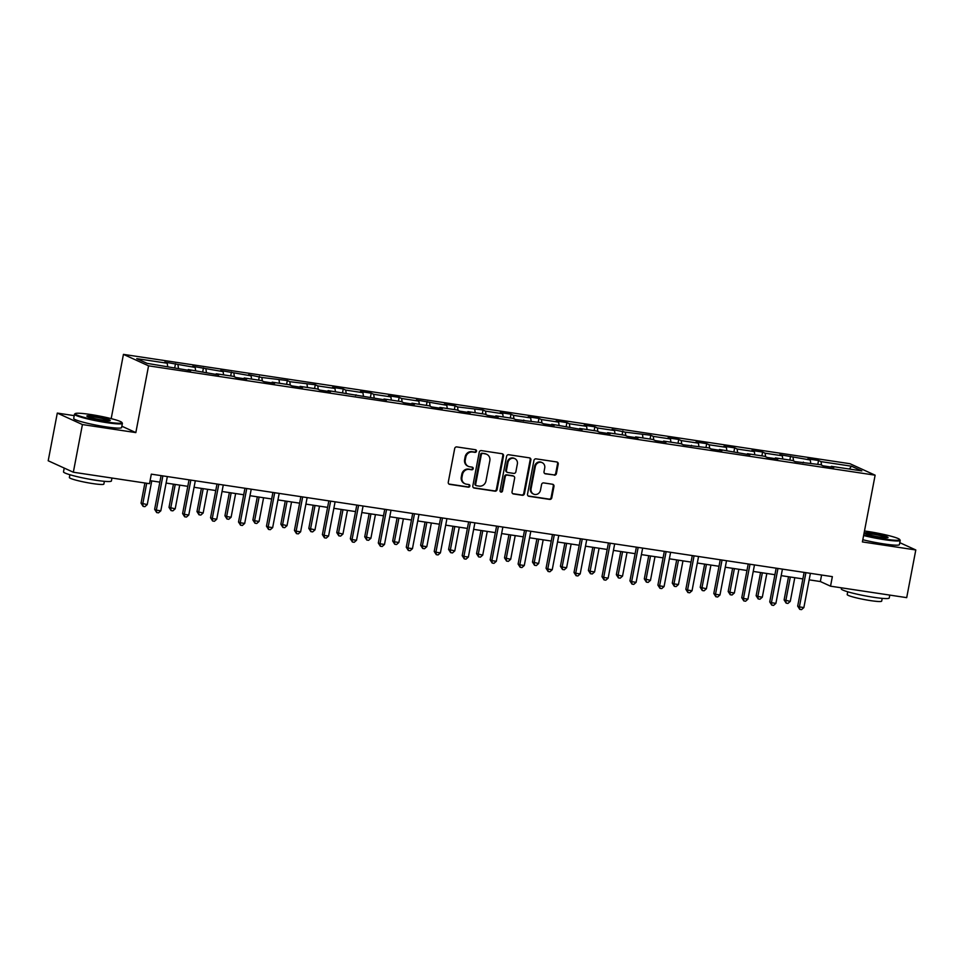 <?xml version="1.0" encoding="UTF-8"?>
<svg xmlns="http://www.w3.org/2000/svg" width="964" height="964" viewBox="0 0 964 964"><rect width="100%" height="100%" fill="white"/><g stroke="black" fill="none" stroke-linecap="round" stroke-linejoin="round"><path stroke-width="1.45" d="M476.493 451.236A1.338 1.241 114.5 0 0 475.505 449.73L456.816 446.922A1.916 1.771 114.5 0 0 454.695 448.525L448.272 482.229A1.916 1.771 114.5 0 0 449.67 484.362L468.359 487.169A1.338 1.241 114.5 0 0 469.167 484.639A1.338 1.241 114.5 0 0 468.866 484.555L466.443 484.193A6.133 5.664 114.5 0 1 461.961 477.349L462.491 474.541A6.133 5.664 114.5 0 1 469.263 469.396L471.685 469.769A1.338 1.241 114.5 0 0 472.493 467.239A1.338 1.241 114.5 0 0 472.191 467.142L469.769 466.781A6.133 5.664 114.5 0 1 465.275 459.949L465.817 457.141A6.133 5.664 114.5 0 1 472.589 451.996L475.011 452.357A1.338 1.241 114.5 0 0 476.493 451.236M468.371 466.371L467.685 466.058A6.133 5.664 114.5 0 1 464.6 459.635L465.142 456.828A6.133 5.664 114.5 0 1 471.914 451.682L474.324 452.044A1.338 1.241 114.5 0 0 475.445 449.73M448.911 484.036A1.916 1.771 114.5 0 0 448.995 484.048L467.685 486.868A1.338 1.241 114.5 0 0 468.805 484.543M465.046 483.771L464.371 483.47A6.133 5.664 114.5 0 1 461.286 477.047L461.816 474.24A6.133 5.664 114.5 0 1 468.588 469.094L471.01 469.456A1.338 1.241 114.5 0 0 472.119 467.13M554.312 475.168A1.916 1.771 114.5 0 0 556.421 473.565L558.228 464.106A1.916 1.771 114.5 0 0 556.818 461.973L536.068 458.852A1.916 1.771 114.5 0 0 533.948 460.455L527.525 494.146A1.916 1.771 114.5 0 0 528.923 496.291L549.685 499.412A1.916 1.771 114.5 0 0 551.794 497.81L553.975 486.386A1.916 1.771 114.5 0 0 552.577 484.253L543.696 482.916A1.916 1.771 114.5 0 0 541.575 484.518L540.491 490.182A5.121 4.736 114.5 0 1 533.658 494.134A5.121 4.736 114.5 0 1 531.08 488.76L535.309 466.588A5.121 4.736 114.5 0 1 542.142 462.636A5.121 4.736 114.5 0 1 544.72 467.998L544.021 471.697A1.916 1.771 114.5 0 0 545.419 473.83L553.625 474.854A1.916 1.771 114.5 0 0 555.746 473.252L557.541 463.805A1.916 1.771 114.5 0 0 556.903 461.985M862.394 541.925L915.8 549.962L906.702 597.644L830.534 586.184L832.354 576.641L151.324 474.155L149.504 483.687L73.336 472.227L82.422 424.558L135.84 432.595L148.564 365.838L875.131 475.18L862.394 541.925M503.521 455.876A1.916 1.771 114.5 0 0 502.111 453.743L481.361 450.61A1.916 1.771 114.5 0 0 479.241 452.224L472.818 485.916A1.916 1.771 114.5 0 0 474.216 488.049L494.978 491.182A1.916 1.771 114.5 0 0 497.087 489.567L503.521 455.876L502.834 455.562A1.916 1.771 114.5 0 0 502.196 453.755M508.715 454.731L529.465 457.852A1.916 1.771 114.5 0 1 530.875 459.997L524.44 493.689A1.916 1.771 114.5 0 1 522.331 495.291L513.438 493.954A1.916 1.771 114.5 0 1 512.041 491.821L514.643 478.156A1.916 1.771 114.5 0 0 513.246 476.023L507.353 475.132A1.916 1.771 114.5 0 0 505.232 476.734L502.521 490.965A1.338 1.241 114.5 0 1 500.738 492.002A1.338 1.241 114.5 0 1 500.063 490.592L506.594 456.334A1.916 1.771 114.5 0 1 508.715 454.731M148.564 365.838L123.44 354.378L849.995 463.72L875.131 475.18M817.809 464.287L818.532 460.491L807.784 458.864L810.266 459.997L779.828 454.659L782.31 455.791L765.103 453.201L762.62 452.068L751.872 450.453L754.342 451.586L737.135 448.995L734.664 447.862L723.904 446.248L726.386 447.38L709.179 444.79L706.708 443.657L695.948 442.042L698.43 443.175L681.223 440.584L678.74 439.451L667.992 437.837L670.474 438.969L653.267 436.379L650.784 435.246L625.311 432.161L612.08 429.414L614.55 430.547L597.355 427.956L594.872 426.823L584.112 425.208L586.594 426.341L569.387 423.75L566.916 422.618L556.156 421.003L558.638 422.136L541.431 419.545L538.948 418.412L528.2 416.797L530.682 417.93L513.475 415.339L510.992 414.207L500.244 412.592L502.726 413.725L485.519 411.134L483.036 410.001L457.563 406.928L455.08 405.796L444.32 404.169L446.802 405.302L416.364 399.964L418.846 401.096L401.639 398.506L399.156 397.373L388.408 395.758L390.89 396.891L373.683 394.3L371.2 393.167L360.452 391.553L362.934 392.685L345.727 390.095L343.244 388.962L332.496 387.347L334.966 388.48L317.771 385.889L315.288 384.757L289.803 381.684L287.332 380.551L261.847 377.466L248.616 374.719L251.098 375.852L220.66 370.513L223.142 371.646L192.704 366.308L195.174 367.441L164.736 362.103L167.218 363.235L136.755 358.644L147.082 363.356L190.776 370.694L188.293 369.561L187.847 370.248M818.532 460.491L821.015 461.623L851.477 466.202L861.804 470.914L831.342 466.323L833.824 467.456L823.063 465.841L820.581 464.708L795.107 461.636L792.625 460.503L775.418 457.912L777.9 459.045L767.151 457.43L764.669 456.297L747.462 453.707L749.944 454.839L719.506 449.501L721.988 450.634L711.227 449.007L708.757 447.874L683.271 444.802L680.801 443.669L663.594 441.078L666.064 442.211L655.315 440.596L652.833 439.464L635.638 436.873L638.108 438.005L627.359 436.391L624.877 435.258L607.669 432.667L610.152 433.8L599.403 432.185L596.921 431.053L579.713 428.462L582.196 429.595L551.757 424.256L554.24 425.389L543.479 423.762L541.009 422.63L515.523 419.557L513.041 418.424L495.845 415.833L498.316 416.966L487.567 415.351L485.085 414.219L467.877 411.628L470.36 412.761L459.611 411.146L457.129 410.013L439.921 407.423L442.404 408.555L431.655 406.941L429.173 405.808L411.965 403.217L414.448 404.35L403.687 402.735L401.217 401.602L384.009 399.012L386.492 400.144L328.085 390.589L330.568 391.721L319.819 390.107L317.337 388.974L300.129 386.383L302.612 387.516L291.863 385.901L289.381 384.769L272.173 382.178L274.656 383.311L263.895 381.696L261.425 380.563L244.217 377.972L246.7 379.105L235.939 377.49L233.457 376.358L216.261 373.767L218.732 374.9L188.293 369.561M810.724 463.226L810.266 459.997M793.553 460.925L793.059 457.406M803.386 462.118L802.928 462.804M782.768 459.021L782.31 455.791M765.597 456.719L765.103 453.201M775.418 457.912L774.972 458.599M754.8 454.815L754.342 451.586M737.641 452.514L737.135 448.995M747.462 453.707L747.016 454.393M726.844 450.598L726.386 447.38M709.685 448.308L709.179 444.79M719.506 449.501L719.06 450.188M698.888 446.392L698.43 443.175M681.729 444.091L681.223 440.584M691.549 445.296L691.104 445.983M670.932 442.187L670.474 438.969M653.761 439.885L653.267 436.379M663.594 441.078L663.136 441.777M642.976 437.981L642.518 434.752M625.805 435.68L625.311 432.161M635.638 436.873L635.18 437.572M615.008 433.776L614.55 430.547M597.849 431.474L597.355 427.956M607.669 432.667L607.224 433.354M587.052 429.57L586.594 426.341M569.893 427.269L569.387 423.75M579.713 428.462L579.268 429.149M559.096 425.353L558.638 422.136M541.937 423.063L541.431 419.545M551.757 424.256L551.312 424.943M531.14 421.148L530.682 417.93M513.969 418.846L513.475 415.339M523.801 420.051L523.344 420.738M503.184 416.942L502.726 413.725M486.013 414.641L485.519 411.134M495.845 415.833L495.388 416.532M475.216 412.737L474.758 409.507M458.057 410.435L457.563 406.928M467.877 411.628L467.432 412.327M447.26 408.531L446.802 405.302M430.101 406.23L429.595 402.711M439.921 407.423L439.476 408.109M419.304 404.326L418.846 401.096M402.145 402.024L401.639 398.506M411.965 403.217L411.52 403.904M391.348 400.108L390.89 396.891M374.177 397.819L373.683 394.3M384.009 399.012L383.552 399.699M363.392 395.903L362.934 392.685M346.221 393.613L345.727 390.095M356.053 394.806L355.596 395.493M335.424 391.697L334.966 388.48M318.265 389.396L317.771 385.889M328.085 390.589L327.639 391.288M307.468 387.492L307.01 384.262M290.309 385.19L289.803 381.684M300.129 386.383L299.683 387.082M279.512 383.286L279.054 380.057M262.353 380.985L261.847 377.466M272.173 382.178L271.728 382.865M251.556 379.081L251.098 375.852M234.397 376.779L233.891 373.261M244.217 377.972L243.759 378.659M223.6 374.863L223.142 371.646M206.429 372.574L205.935 369.055M216.261 373.767L215.803 374.454M195.632 370.658L195.174 367.441M178.473 368.368L177.978 364.85M167.676 366.453L167.218 363.235M74.216 415.641L57.298 413.086L82.422 424.558M57.298 413.086L48.2 460.768L73.336 472.227M915.8 549.962L899.786 542.66M111.185 418.629L123.44 354.378M809.158 579.846L820.352 581.533L830.534 586.184M150.083 480.662L159.831 482.133M166.109 483.072L187.799 486.338M194.065 487.29L215.755 490.543M222.033 491.495L243.711 494.761M249.989 495.701L271.667 498.966M277.945 499.906L299.623 503.172M305.901 504.112L327.591 507.377M333.857 508.317L355.547 511.583M361.825 512.535L383.503 515.788M389.781 516.74L411.459 520.006M417.737 520.946L439.415 524.211M445.693 525.151L467.383 528.417M473.649 529.357L495.339 532.622M501.617 533.562L523.295 536.827M529.573 537.779L551.251 541.033M557.529 541.985L579.207 545.238M585.485 546.19L607.175 549.456M613.441 550.396L635.131 553.661M641.397 554.601L663.087 557.867M669.365 558.807L691.043 562.072M697.321 563.024L718.999 566.278M725.277 567.23L746.967 570.483M753.233 571.435L774.923 574.701M781.189 575.641L802.879 578.906M849.332 469.034L851.477 466.202M821.521 465.13L821.015 461.623M831.342 466.323L830.884 467.022M821.593 575.026L820.352 581.533M174.773 367.525L175.496 363.717M202.729 371.73L203.452 367.923M230.685 375.936L231.408 372.128M258.641 380.141L259.364 376.346M286.597 384.347L287.332 380.551M314.565 388.564L315.288 384.757M342.521 392.77L343.244 388.962M370.477 396.975L371.2 393.167M398.433 401.181L399.156 397.373M426.389 405.386L427.124 401.59M454.357 409.592L455.08 405.796M482.313 413.797L483.036 410.001M510.269 418.014L510.992 414.207M538.225 422.22L538.948 418.412M566.181 426.425L566.916 422.618M594.149 430.631L594.872 426.823M622.105 434.836L622.828 431.041M650.061 439.042L650.784 435.246M678.017 443.259L678.74 439.451M705.973 447.465L706.708 443.657M733.941 451.67L734.664 447.862M761.897 455.876L762.62 452.068M789.853 460.081L790.576 456.285M135.84 432.595L121.85 426.209M473.457 487.736A1.916 1.771 114.5 0 0 473.541 487.748L494.291 490.869A1.916 1.771 114.5 0 0 496.412 489.266L502.834 455.562M482.795 453.526A1.338 1.241 114.5 0 0 481.313 454.659L475.674 484.229A1.338 1.241 114.5 0 0 476.65 485.723L479.204 486.109A6.133 5.664 114.5 0 0 485.977 480.964L489.833 460.744A6.133 5.664 114.5 0 0 485.338 453.911L482.108 453.213A1.338 1.241 114.5 0 0 480.626 454.345L481.313 454.659M476.349 485.639L475.662 485.326A1.338 1.241 114.5 0 1 474.987 483.916L480.626 454.345M486.748 454.321L486.061 454.02A6.133 5.664 114.5 0 0 484.663 453.598L485.338 453.911M482.108 453.213L484.663 453.598M512.679 493.628A1.916 1.771 114.5 0 0 512.764 493.652L521.644 494.99A1.916 1.771 114.5 0 0 523.765 493.375L530.188 459.683A1.916 1.771 114.5 0 0 529.549 457.876M513.679 476.144L513.005 475.842A1.916 1.771 114.5 0 0 512.571 475.71L506.678 474.818A1.916 1.771 114.5 0 0 504.558 476.433L501.846 490.652L502.521 490.965M500.424 491.785A1.338 1.241 114.5 0 0 501.846 490.652M517.355 463.973A5.121 4.736 114.5 0 0 514.776 458.611A5.121 4.736 114.5 0 0 507.944 462.563L506.449 470.372A1.916 1.771 114.5 0 0 507.847 472.517L513.752 473.396A1.916 1.771 114.5 0 0 515.861 471.794L517.355 463.973M514.776 458.611L514.089 458.298A5.121 4.736 114.5 0 0 507.257 462.25L507.944 462.563M507.413 472.384L506.739 472.071A1.916 1.771 114.5 0 1 505.775 470.071L507.257 462.25M544.66 473.505A1.916 1.771 114.5 0 0 544.744 473.529L553.625 474.854M542.142 462.636L541.467 462.322A5.121 4.736 114.5 0 0 534.634 466.275L535.309 466.588M533.658 494.134L532.984 493.821A5.121 4.736 114.5 0 1 530.405 488.459L534.634 466.275M528.164 495.966A1.916 1.771 114.5 0 0 528.248 495.978L548.998 499.099A1.916 1.771 114.5 0 0 551.119 497.496L553.3 486.073A1.916 1.771 114.5 0 0 552.649 484.265M144.901 483L141.057 503.16L147.239 504.606L151.758 480.916M146.697 483.265L142.756 503.931L143.118 506.389L141.057 503.16M147.239 504.606L144.913 506.654L143.118 506.389M161.084 475.626L154.638 509.353L156.337 510.137L162.868 475.891M160.819 510.812L158.494 512.848L156.698 512.583L156.337 510.137L160.819 510.812L167.35 476.565M156.698 512.583L154.638 509.353M90.267 414.46A23.799 2.326 10.8 0 0 75.325 413.568A23.799 2.326 10.8 0 0 106.835 422.015A23.799 2.326 10.8 0 0 121.862 422.449A23.799 2.326 10.8 0 0 90.267 414.46M121.862 422.449L122.32 423.124A24.389 2.386 -169.2 0 1 122.392 423.377A24.389 2.386 -169.2 0 1 106.932 422.678A24.389 2.386 -169.2 0 1 74.481 414.231A24.389 2.386 -169.2 0 1 74.65 414.026L75.325 413.568M94.412 416.34A11.905 1.169 -169.2 0 1 110.161 420.569A11.905 1.169 -169.2 0 1 102.69 420.123A11.905 1.169 -169.2 0 1 86.893 416.123A11.905 1.169 -169.2 0 1 94.412 416.34M109.438 420.726A11.315 1.109 10.8 0 0 94.496 417.014A11.315 1.109 10.8 0 0 87.507 416.532M111.969 478.048L111.402 480.964A24.389 2.386 -169.2 0 1 95.942 480.277A24.389 2.386 -169.2 0 1 63.504 471.83L64.214 468.07M104.389 481.313L103.859 484.073A17.557 1.711 -169.2 0 1 92.725 483.579A17.557 1.711 -169.2 0 1 69.372 477.493L69.902 474.734M122.392 423.377L121.597 427.57A24.389 2.386 -169.2 0 1 106.124 426.871A24.389 2.386 -169.2 0 1 73.686 418.436L74.481 414.231M863.732 534.887A23.799 2.326 10.8 0 0 884.651 539.069A23.799 2.326 10.8 0 0 899.677 539.503A23.799 2.326 10.8 0 0 868.082 531.501A23.799 2.326 10.8 0 0 864.479 530.995M899.677 539.503L900.135 540.177A24.389 2.386 -169.2 0 1 900.207 540.43A24.389 2.386 -169.2 0 1 884.747 539.732A24.389 2.386 -169.2 0 1 863.611 535.526M872.227 533.393A11.905 1.169 -169.2 0 1 887.977 537.611A11.905 1.169 -169.2 0 1 880.506 537.177A11.905 1.169 -169.2 0 1 864.708 533.176A11.905 1.169 -169.2 0 1 872.227 533.393M887.254 537.767A11.315 1.109 10.8 0 0 872.312 534.056A11.315 1.109 10.8 0 0 865.323 533.586M889.784 595.089L889.218 598.017A24.389 2.386 -169.2 0 1 873.758 597.318A24.389 2.386 -169.2 0 1 841.319 588.884L841.512 587.835M882.205 598.367L881.674 601.126A17.557 1.711 -169.2 0 1 870.54 600.62A17.557 1.711 -169.2 0 1 847.187 594.547L847.718 591.788M900.207 540.43L899.412 544.624A24.389 2.386 -169.2 0 1 883.94 543.925A24.389 2.386 -169.2 0 1 862.816 539.732M173.436 484.181L169.013 507.365L175.195 508.823L179.714 485.121M175.231 484.446L170.712 508.149L171.074 510.595L169.013 507.365M175.195 508.823L172.869 510.86L171.074 510.595M201.404 488.387L196.981 511.571L203.151 513.029L207.67 489.326M203.199 488.664L198.668 512.354L199.03 514.8L196.981 511.571M203.151 513.029L200.825 515.065L199.03 514.8M189.04 479.831L182.606 513.571L184.305 514.342L190.836 480.096M188.775 515.017L186.45 517.053L184.666 516.788L184.305 514.342L188.775 515.017L195.306 480.771M184.666 516.788L182.606 513.571M216.996 484.036L210.562 517.776L212.261 518.548L218.792 484.314M216.743 519.222L214.418 521.271L212.622 520.994L212.261 518.548L216.743 519.222L223.274 484.988M212.622 520.994L210.562 517.776M229.36 492.592L224.937 515.788L226.636 516.559L231.107 517.234L235.638 493.544M231.155 492.869L226.636 516.559L226.998 519.006L224.937 515.788M231.107 517.234L228.781 519.283L226.998 519.006M257.316 496.797L252.893 519.994L254.592 520.765L259.075 521.44L263.594 497.749M259.111 497.075L254.592 520.765L254.954 523.211L252.893 519.994M259.075 521.44L256.749 523.488L254.954 523.211M285.272 501.015L280.849 524.199L287.031 525.645L291.55 501.955M287.067 501.28L282.548 524.97L282.91 527.428L280.849 524.199M287.031 525.645L284.705 527.694L282.91 527.428M244.952 488.242L238.518 521.982L240.217 522.753L246.748 488.519M244.699 523.428L242.374 525.476L240.578 525.199L240.217 522.753L244.699 523.428L251.23 489.194M240.578 525.199L238.518 521.982M272.908 492.459L266.474 526.187L268.173 526.959L274.704 492.724M272.655 527.633L270.33 529.682L268.534 529.417L268.173 526.959L272.655 527.633L279.186 493.399M268.534 529.417L266.474 526.187M300.864 496.665L294.43 530.393L296.129 531.164L302.66 496.93M300.611 531.839L298.286 533.887L296.49 533.622L296.129 531.164L300.611 531.839L307.142 497.605M296.49 533.622L294.43 530.393M313.228 505.22L308.805 528.405L314.987 529.851L319.506 506.16M315.023 505.485L310.504 529.176L310.866 531.634L308.805 528.405M314.987 529.851L312.661 531.899L310.866 531.634M328.832 500.87L322.398 534.598L324.097 535.382L330.628 501.135M328.567 536.056L326.242 538.093L324.458 537.828L324.097 535.382L328.567 536.056L335.098 501.81M324.458 537.828L322.398 534.598M341.196 509.426L336.761 532.61L342.943 534.068L347.462 510.366M342.979 509.691L338.46 533.393L338.822 535.839L336.761 532.61M342.943 534.068L340.617 536.105L338.822 535.839M356.788 505.076L350.354 538.804L352.053 539.587L358.584 505.341M356.535 540.262L354.21 542.298L352.414 542.033L352.053 539.587L356.535 540.262L363.067 506.016M352.414 542.033L350.354 538.804M369.152 513.631L364.729 536.815L370.899 538.274L375.43 514.571M370.947 513.896L366.428 537.599L366.79 540.045L364.729 536.815M370.899 538.274L368.573 540.31L366.79 540.045M384.744 509.281L378.31 543.021L380.009 543.792L386.54 509.558M384.491 544.467L382.166 546.516L380.37 546.239L380.009 543.792L384.491 544.467L391.023 510.233M380.37 546.239L378.31 543.021M397.108 517.837L392.685 541.033L394.384 541.804L398.867 542.479L403.386 518.789M398.903 518.114L394.384 541.804L394.746 544.25L392.685 541.033M398.867 542.479L396.541 544.527L394.746 544.25M412.7 513.487L406.266 547.227L407.965 547.998L414.496 513.764M412.447 548.673L410.122 550.721L408.326 550.444L407.965 547.998L412.447 548.673L418.978 514.439M408.326 550.444L406.266 547.227M425.064 522.042L420.641 545.238L422.34 546.01L426.823 546.684L431.342 522.994M426.859 522.319L422.34 546.01L422.702 548.456L420.641 545.238M426.823 546.684L424.497 548.733L422.702 548.456M440.656 517.704L434.222 551.432L435.921 552.203L442.452 517.969M440.403 552.878L438.078 554.927L436.282 554.662L435.921 552.203L440.403 552.878L446.935 518.644M436.282 554.662L434.222 551.432M453.02 526.26L448.597 549.444L454.779 550.89L459.298 527.2M454.815 526.525L450.296 550.215L450.658 552.661L448.597 549.444M454.779 550.89L452.453 552.938L450.658 552.661M468.625 521.91L462.19 555.638L463.889 556.409L470.42 522.175M468.359 557.084L466.034 559.132L464.25 558.867L463.889 556.409L468.359 557.084L474.891 522.85M464.25 558.867L462.19 555.638M480.988 530.465L476.553 553.649L482.735 555.095L487.254 531.405M482.771 530.73L478.252 554.421L478.614 556.879L476.553 553.649M482.735 555.095L480.409 557.144L478.614 556.879M496.581 526.115L490.146 559.843L491.845 560.626L498.376 526.38M496.327 561.301L493.99 563.337L492.206 563.072L491.845 560.626L496.327 561.301L502.859 527.055M492.206 563.072L490.146 559.843M508.944 534.671L504.521 557.855L510.691 559.313L515.21 535.61M510.739 534.936L506.221 558.638L506.582 561.084L504.521 557.855M510.691 559.313L508.365 561.349L506.582 561.084M524.537 530.321L518.102 564.048L519.801 564.832L526.332 530.586M524.283 565.507L521.958 567.543L520.162 567.278L519.801 564.832L524.283 565.507L530.815 531.26M520.162 567.278L518.102 564.048M536.9 538.876L532.477 562.06L538.659 563.518L543.178 539.816M538.695 539.141L534.177 562.843L534.538 565.29L532.477 562.06M538.659 563.518L536.333 565.555L534.538 565.29M552.493 534.526L546.058 568.266L547.757 569.037L554.288 534.803M552.239 569.712L549.914 571.76L548.118 571.483L547.757 569.037L552.239 569.712L558.771 535.478M548.118 571.483L546.058 568.266M564.856 543.081L560.433 566.278L562.133 567.049L566.615 567.724L571.134 544.033M566.651 543.359L562.133 567.049L562.494 569.495L560.433 566.278M566.615 567.724L564.289 569.772L562.494 569.495M580.448 538.731L574.014 572.471L575.713 573.243L582.244 539.009M580.195 573.917L577.87 575.966L576.074 575.689L575.713 573.243L580.195 573.917L586.727 539.683M576.074 575.689L574.014 572.471M592.812 547.287L588.389 570.483L590.089 571.254L594.571 571.929L599.09 548.239M594.607 547.564L590.089 571.254L590.45 573.701L588.389 570.483M594.571 571.929L592.245 573.978L590.45 573.701M608.417 542.949L601.982 576.677L603.681 577.448L610.212 543.214M608.151 578.123L605.826 580.171L604.042 579.894L603.681 577.448L608.151 578.123L614.683 543.889M604.042 579.894L601.982 576.677M620.78 551.504L616.345 574.689L622.527 576.135L627.046 552.444M622.563 551.769L618.044 575.46L618.406 577.906L616.345 574.689M622.527 576.135L620.201 578.183L618.406 577.906M636.373 547.154L629.938 580.882L631.637 581.654L638.168 547.419M636.12 582.328L633.782 584.377L631.998 584.112L631.637 581.654L636.12 582.328L642.651 548.094M631.998 584.112L629.938 580.882M648.736 555.71L644.314 578.894L650.483 580.34L655.002 556.65M650.531 555.975L646.013 579.665L646.374 582.123L644.314 578.894M650.483 580.34L648.157 582.389L646.374 582.123M664.329 551.36L657.894 585.088L659.593 585.871L666.124 551.625M664.076 586.546L661.75 588.582L659.954 588.317L659.593 585.871L664.076 586.546L670.607 552.3M659.954 588.317L657.894 585.088M676.692 559.915L672.269 583.1L673.969 583.883L678.451 584.546L682.97 560.855M678.487 560.18L673.969 583.883L674.33 586.329L672.269 583.1M678.451 584.546L676.113 586.594L674.33 586.329M692.285 555.565L685.85 589.293L687.549 590.076L694.08 555.83M692.031 590.751L689.706 592.788L687.91 592.523L687.549 590.076L692.031 590.751L698.563 556.505M687.91 592.523L685.85 589.293M704.648 564.121L700.226 587.305L706.407 588.763L710.926 565.061M706.443 564.386L701.925 588.088L702.286 590.534L700.226 587.305M706.407 588.763L704.082 590.799L702.286 590.534M720.241 559.771L713.806 593.511L715.505 594.282L722.036 560.048M719.988 594.957L717.662 597.005L715.866 596.728L715.505 594.282L719.988 594.957L726.519 560.723M715.866 596.728L713.806 593.511M732.604 568.326L728.182 591.522L729.881 592.294L734.363 592.968L738.882 569.278M734.399 568.603L729.881 592.294L730.242 594.74L728.182 591.522M734.363 592.968L732.038 595.005L730.242 594.74M748.209 563.976L741.774 597.716L743.461 598.487L749.992 564.253M747.944 599.162L745.618 601.211L743.822 600.933L743.461 598.487L747.944 599.162L754.475 564.928M743.822 600.933L741.774 597.716M760.56 572.532L756.138 595.728L757.837 596.499L762.319 597.174L766.838 573.484M762.355 572.809L757.837 596.499L758.198 598.945L756.138 595.728M762.319 597.174L759.994 599.222L758.198 598.945M776.165 568.182L769.73 601.922L771.429 602.693L777.96 568.459M775.899 603.368L773.574 605.416L771.79 605.139L771.429 602.693L775.899 603.368L782.431 569.134M771.79 605.139L769.73 601.922M788.528 576.749L784.106 599.933L790.275 601.379L794.794 577.689M790.323 577.014L785.805 600.705L786.166 603.151L784.106 599.933M790.275 601.379L787.95 603.428L786.166 603.151M804.121 572.399L797.686 606.127L799.385 606.898L805.916 572.664M803.868 607.573L801.542 609.622L799.746 609.356L799.385 606.898L803.868 607.573L810.399 573.339M799.746 609.356L797.686 606.127M471.914 451.682L472.589 451.996M465.142 456.828L465.817 457.141M464.6 459.635L465.275 459.949M471.01 469.456L471.685 469.769M468.588 469.094L469.263 469.396M461.816 474.24L462.491 474.541M461.286 477.047L461.961 477.349M467.685 486.868L468.359 487.169M448.995 484.048L449.67 484.362M474.324 452.044L475.011 452.357M496.412 489.266L497.087 489.567M494.291 490.869L494.978 491.182M473.541 487.748L474.216 488.049M474.987 483.916L475.674 484.229M530.188 459.683L530.875 459.997M523.765 493.375L524.44 493.689M521.644 494.99L522.331 495.291M512.764 493.652L513.438 493.954M512.571 475.71L513.246 476.023M506.678 474.818L507.353 475.132M504.558 476.433L505.232 476.734M505.775 470.071L506.449 470.372M544.744 473.529L545.419 473.83M530.405 488.459L531.08 488.76M553.3 486.073L553.975 486.386M551.119 497.496L551.794 497.81M548.998 499.099L549.685 499.412M528.248 495.978L528.923 496.291M557.541 463.805L558.228 464.106M555.746 473.252L556.421 473.565"/></g></svg>
